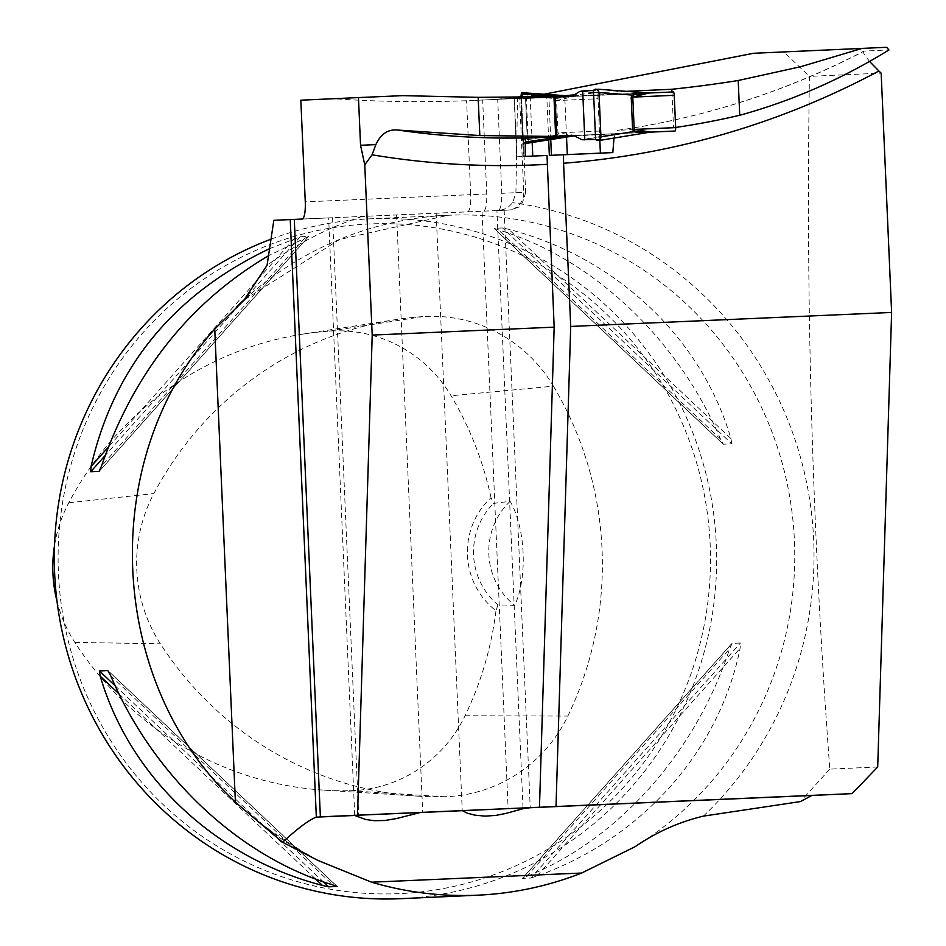 <?xml version="1.0" encoding="UTF-8"?>
<svg xmlns="http://www.w3.org/2000/svg" width="946" height="946" viewBox="0 0 946 946"><rect width="100%" height="100%" fill="white"/><g stroke="black" fill="none" stroke-linecap="round" stroke-linejoin="round"><path stroke-width="0.71" stroke-dasharray="4.73 3.55" d="M877.711 766.97L829.796 769.133C812.543 537.151 805.756 306.232 809.433 76.389L881.164 73.138M829.796 769.133L800.446 801.581M517.557 96.977L515.913 192.736L512.697 202.692L508.428 206.985L503.65 209.468L498.246 210.532L273.843 220.312M544.104 94.222L520.832 96.658M753.548 53.283L783.867 51.959L809.433 76.389M675.657 127.45A811.136 789.378 -92.6 0 1 673.517 127.757L617.998 130.276A811.136 789.378 87.4 0 0 864.289 51.06L888.968 49.949M886.627 47.3L783.867 51.959M614.001 138.069L616 131.908L617.856 130.288M864.289 51.06L863.497 51.439L863.828 53.567L869.563 61.443M532.184 142.468L530.233 97.852L482.661 100.004L486.752 193.965C486.942 204.466 485.842 210.189 483.441 211.147L482.046 211.206L508.132 808.676M530.233 97.852A1318.996 1283.616 -92.6 0 1 522.547 98.218A1318.996 1283.616 -92.6 0 1 520.761 98.301L514.21 98.561L516.753 156.799L547.013 155.463M548.668 139.878L546.788 96.894L497.679 99.117L501.794 193.303C501.841 204.454 500.529 210.189 497.856 210.52L507.943 210.095A17.016 16.555 -92.6 0 1 507.943 210.095L498.246 210.532M523.02 807.99L496.934 210.556L497.856 210.52M516.753 156.799L514.435 98.55L521.483 98.23L524.025 156.468L525.349 156.409M527.265 137.738L525.527 97.899L521.483 98.23M525.527 97.899L553.942 96.61M482.661 100.004L466.591 100.725A1318.996 1283.616 -92.6 0 1 333.914 98.751L402.712 95.641M333.914 98.751L300.828 100.193M496.934 210.556L482.046 211.206M626.287 91.336L597.742 92.625A1318.996 1283.616 87.4 0 1 574.896 94.813M566.536 137.075L564.727 95.652A1318.996 1283.616 87.4 0 0 564.833 95.641M564.727 95.652L546.788 96.894M520.844 96.847L521.483 96.882L520.856 97.036M518.538 97.343L497.679 99.117M671.956 91.999L673.517 127.757M599.823 140.292L597.742 92.625M563.52 154.766L549.342 155.381M516.989 156.788L524.025 156.468M271.195 239.102A340.276 331.147 -92.6 0 1 370.052 218.822A340.276 331.147 -92.6 0 1 716.288 543.737A340.276 331.147 -92.6 0 1 400.891 898.676M530.919 878.006L536.985 876.067C641.53 838.795 719.315 751.573 740.091 648.306L740.458 643.02L732.038 643.398L729.638 648.779C695.795 752.638 618.022 839.871 526.532 876.54L522.499 878.385L530.919 878.006L740.458 643.02M269.764 248.585L300.249 236.76L308.668 236.382L268.64 255.657M731.766 443.804L730.927 438.566C701.234 337.474 616.142 257.347 508.747 229.322L502.539 227.939L494.119 228.317L498.294 229.807C592.634 258.412 677.714 338.538 720.474 439.039L723.335 444.194L731.766 443.804L502.539 227.939M497.927 604.849L495.964 610.738A73.161 71.198 -92.6 0 1 491.021 497.691L493.505 503.378L510.142 501.333C525.586 527.939 527.702 577.699 514.683 605.381L497.927 604.849A68.053 66.232 87.4 0 1 493.505 503.378M491.021 497.691A331.088 322.208 87.4 0 0 451.076 395.759A135.432 131.79 87.4 0 0 329.515 331.112A331.088 322.208 87.4 0 0 302.826 334.115A331.088 322.208 87.4 0 0 68.762 502.775A135.432 131.79 87.4 0 0 54.537 545.428M553.434 386.169A341.34 332.188 -92.6 0 1 567.837 716.075A145.684 141.782 -92.6 0 1 443.627 796.721A341.34 332.188 -92.6 0 1 417.091 796.118A341.34 332.188 -92.6 0 1 160.382 643.8A145.684 141.782 -92.6 0 1 153.831 493.599A341.34 332.188 -92.6 0 1 395.144 319.713A341.34 332.188 -92.6 0 1 422.661 316.626A145.684 141.782 -92.6 0 1 553.434 386.169L451.076 395.759M57.02 601.36A135.432 131.79 87.4 0 0 74.852 642.393A331.088 322.208 87.4 0 0 323.851 790.135A331.088 322.208 87.4 0 0 349.582 790.726A135.432 131.79 87.4 0 0 465.054 715.744A331.088 322.208 87.4 0 0 495.964 610.738M398.928 893.651A335.168 326.181 -92.6 0 1 94.777 403.67A335.168 326.181 -92.6 0 1 659.208 379.086A335.168 326.181 -92.6 0 1 398.928 893.651M510.142 501.333A68.053 66.232 87.4 0 0 514.683 605.381M354.726 815.369L328.64 217.911L294.289 219.401L332.554 217.734L358.64 815.192M332.554 217.734L328.64 217.911M673.327 91.939L598.629 95.333A3.406 0.78 -92.5 0 0 598.002 98.762L599.409 131.068A3.406 0.78 -92.5 0 0 600.332 134.427L577.403 135.42A13.611 13.244 87.4 0 0 577.403 135.42A13.611 13.244 87.4 0 0 575.948 135.574L574.6 135.645M650.068 132.168L575.854 135.491L557.951 132.866L556.544 100.572L574.139 96.397A13.611 7.45 -92.5 0 1 572.838 96.244L555.846 98.526L520.808 96.114M598.629 95.333L575.511 96.338A13.611 13.031 87.6 0 1 575.499 96.338L559.713 96.93M522.618 97.296L523.114 98.597L525.55 98.479L527.253 137.572L555.669 136.283M553.966 97.19L525.55 98.479M571.81 96.386L621.262 94.233L580.016 91.348M599.35 140.221L647.49 132.345A13.611 9.886 87.5 0 1 648.672 132.192L617.395 133.563L581.861 139.689M527.253 137.572L524.592 138.222L523.836 142.326L525.385 142.077M582.121 139.772L621.782 133.481L649.618 132.227M575.215 135.928L622.965 133.327L573.524 135.479M597.139 89.373L645.763 93.051L573.465 95.806M579.744 91.455L615.692 94.47M525.385 142.172L523.836 142.326M525.361 142.621L523.8 142.42M574.825 135.727L575.653 135.597A13.611 13.031 -92.4 0 1 577.214 135.432L575.854 135.491A13.611 7.45 87.5 0 0 574.565 135.751L523.682 143.78L524.628 143.615L523.682 143.78L522.748 140.422L557.442 134.971L574.565 135.751M523.422 142.728L521.435 97.308M647.632 92.945L645.763 93.051A13.611 9.886 -92.5 0 0 646.969 93.098L649.394 92.992A13.611 13.244 -92.6 0 1 649.24 92.992M520.868 97.32L522.748 140.422M558.98 133.244A13.611 1.052 132.4 0 1 557.442 134.971L556.319 132.937L554.9 100.643L555.846 98.526A13.611 1.064 -137.4 0 1 557.537 100.11M575.724 96.326A13.611 13.244 -92.6 0 1 574.234 96.315L521.447 92.684M574.435 96.303L575.499 96.338A13.611 13.031 87.6 0 1 573.938 96.303L569.255 96.504M564.679 96.799L563.095 96.764M528.282 142.456L526.153 93.583M703.375 816.126A355.412 345.881 87.4 0 0 797.608 447.635A355.412 345.881 87.4 0 0 512.697 202.692M362.046 216.468A355.412 345.881 87.4 0 0 267.056 265.318M635.144 846.682A340.276 331.147 87.4 0 0 780.403 456.894A340.276 331.147 87.4 0 0 448.179 215.274A340.276 331.147 87.4 0 0 249.129 295.389M523.304 156.516L520.761 98.301M550.749 139.559L548.881 96.752M272.661 832.728A340.276 331.147 87.4 0 0 300.071 850.667M465.054 715.744L567.837 716.075M68.762 502.775L153.831 493.599M329.515 331.112L422.661 316.626M349.582 790.726L443.627 796.721M74.852 642.393L160.382 643.8M526.532 876.54L729.638 648.779M522.499 878.385L732.038 643.398M536.985 876.067L740.091 648.306M294.182 238.699L108.234 447.222M300.249 236.76L105.112 455.594M308.668 236.382L99.129 471.368M304.636 238.215L101.529 465.988M110.694 675.728L332.874 884.959M107.832 670.572L337.048 886.449M115.199 685.826L323.355 881.849M119.042 693.903L315.68 879.094M730.927 438.566L508.747 229.322M723.335 444.194L494.119 228.317M720.474 439.039L498.294 229.807M486.752 193.965L470.694 194.663L466.591 100.725M302.105 219.046L467.525 211.833A17.016 3.914 87.5 0 0 470.694 194.663L305.274 201.865M515.913 192.736L523.741 192.381A17.016 16.555 -92.6 0 1 507.967 210.095L511.881 209.74L518.03 207.233C520.418 207.623 522.961 202.645 525.657 192.286L501.794 193.303M467.525 211.833L483.441 211.147M521.494 97.071L525.657 192.286L523.741 192.381L519.591 97.213M575.499 96.338L523.114 98.597M621.262 94.233L646.969 93.098M524.817 137.69L555.669 136.354M574.281 135.55L577.214 135.432M599.409 131.068L556.319 132.937M554.9 100.643L598.002 98.762M522.842 98.1L553.942 96.752M525.846 138.163L524.592 138.222M617.821 130.3C704.049 117.812 786.043 91.443 863.781 51.179M475.188 100.371L522.547 98.218M244.766 299.563L339.448 239.515L448.179 215.274L370.052 218.822M436.153 213.217L462.251 810.746M504.147 210.249L530.233 807.718M302.826 334.115L395.144 319.713M323.851 790.135L417.091 796.118M731.388 644.025L522.866 877.864M99.779 470.741L308.301 236.902M336.646 885.964L108.53 671.14M494.522 228.802L722.638 443.615M267.943 828.956L306.019 853.907M396.622 214.943L422.708 812.401M498.282 210.532L507.967 210.095M572.756 96.185L574.104 96.279M524.072 143.745L525.326 143.544M574.896 135.763L575.818 135.621M648.672 132.192L622.965 133.327M576.149 135.562L577.403 135.42"/><path stroke-width="1.42" d="M300.071 850.667A340.276 331.147 87.4 0 0 318.093 860.493L371.565 882.192C406.153 892.362 441.404 896.702 477.352 895.212L477.919 895.176C513.654 893.497 548.231 886.118 581.66 873.04L635.144 846.682C656.11 832.22 678.85 822.027 703.375 816.126L800.446 801.581L811.869 795.456L852.11 793.623L877.711 766.97L891.617 312.452L881.164 73.138L878.881 70.985A838.357 815.866 -92.6 0 1 563.58 163.244L563.52 154.742L612.819 152.59L614.001 138.069M520.832 96.658L517.557 97.355M862.267 48.352L800.659 66.728L738.211 80.505L739.725 115.27C791.731 100.997 841.479 79.216 888.968 49.949L886.627 47.3L753.548 53.283L544.104 94.222M318.093 860.493L282.618 842.259C297.978 828.14 309.224 819.768 316.331 817.143L354.738 815.464L365.806 819.52L374.368 820.702L384.856 820.501L396.528 818.55L420.308 812.508L462.369 810.675L467.348 813.182L474.833 815.145L485.121 816.138L495.834 815.405L505.944 813.418L523.942 808.463L530.233 807.718L523.02 807.99L556.012 806.524L570.71 326.429L891.617 312.452M570.71 326.429L563.58 163.244M739.725 115.27A811.136 789.378 -92.6 0 1 675.657 127.45M869.563 61.443L878.881 70.985M556.012 806.524L852.11 793.623M372.204 335.085L357.517 815.18L320.375 816.859L294.289 219.401L302.105 219.046A17.016 3.914 -92.5 0 0 305.274 201.865L300.828 100.193L358.463 97.58L360.544 145.282L364.766 164.793L372.204 335.085L554.167 327.15L539.468 807.245L462.369 810.675M555.68 136.449L553.942 96.61L478.156 97.343L479.823 135.562L555.68 136.449L526.047 137.891C525.349 138.589 525.113 144.762 525.349 156.409L547.013 155.463L554.167 327.15M532.184 142.468L532.775 156.078M563.52 154.742L549.342 155.381L548.668 139.878M316.331 817.143L290.245 219.578L273.843 220.312L267.056 265.318L243.63 300.603L214.742 329.066C97.119 459.661 106.839 682.267 235.4 802.125L258.755 822.05A340.276 331.147 87.4 0 0 272.661 832.728M478.156 97.343L402.712 95.641L358.463 97.58M479.823 135.562L398.089 130.075A811.136 789.378 87.4 0 0 526.047 137.891M360.544 145.282L375.846 144.608L372.062 154.801L364.766 164.793M375.846 144.608C380.86 133.812 388.274 128.963 398.089 130.075M357.517 815.18L539.468 807.245M420.308 812.508L320.375 816.859M738.211 80.505A1318.996 1283.616 -92.6 0 1 671.837 89.267L626.287 91.336M564.833 95.641A1318.996 1283.616 87.4 0 0 574.896 94.813M517.557 96.977L520.844 96.847M520.856 97.036L518.538 97.343M671.837 89.267L671.956 91.999M612.819 152.59L600.379 153.157L599.823 140.292M600.379 153.157L563.52 154.766M567.304 154.6L566.536 137.075M477.955 895.176L400.891 898.676A340.276 331.147 -92.6 0 1 400.324 898.7A340.276 331.147 -92.6 0 1 60.816 625.058A340.276 331.147 -92.6 0 1 271.195 239.102M268.64 255.657C189.72 302.247 134.025 372.346 101.529 465.988L99.129 471.368L90.71 471.747L91.076 466.461C114.052 366.977 173.603 294.348 269.764 248.585M328.629 886.828L322.42 885.432C215.026 857.419 129.933 777.293 100.241 676.201L99.401 670.962L107.832 670.572L110.694 675.728C153.453 776.228 238.534 856.355 332.874 884.959L337.048 886.449L328.629 886.828L323.355 881.849M54.537 545.428A135.432 131.79 87.4 0 0 57.02 601.36M282.618 842.259L258.755 822.05M294.289 219.401L290.245 219.578M650.068 132.168L675.03 131.045A3.406 0.78 -92.5 0 0 675.657 127.604L674.25 95.309A3.406 0.78 -92.5 0 0 673.327 91.939L648.826 93.015L632.791 97.119L634.198 129.413L650.529 132.109A13.611 11.766 -92.5 0 0 648.507 132.405L633.678 131.518L600.947 136.874L600.308 140.304L595.613 139.405L582.121 139.772L573.524 135.479L555.669 136.283M584.817 139.937L582.677 90.946L579.744 91.455L571.81 96.386L553.966 97.19M555.669 136.354L566.382 135.893L525.385 142.172M555.054 97.142L556.756 136.236M582.677 90.946L593.473 90.532L598.109 89.208L599.007 92.566L632.082 95.061L647.904 92.968A13.611 13.244 -92.6 0 0 649.24 92.992M525.385 142.077L560.269 136.673L525.846 138.163M574.6 135.645L562.208 136.07M560.493 96.977L521.684 93.997L569.255 96.504M553.942 96.752L563.095 96.764M521.684 93.997L526.153 93.583L522.405 92.767L572.661 96.22M574.825 135.727L524.628 143.615L528.282 142.456L525.361 142.621M522.618 97.296L521.731 94.092M521.435 97.308L521.281 93.725M600.332 140.304L649.358 132.274L600.308 140.304M675.03 131.045L651.096 132.085A13.611 13.244 87.4 0 0 649.618 132.227L648.507 132.405M599.007 92.566L600.947 136.874M521.447 92.684L522.405 92.767L521.447 92.684L520.868 97.32M673.327 91.939L648.826 93.015A13.611 11.766 87.5 0 1 646.78 92.897M633.773 96.658A13.611 3.358 40.9 0 1 632.082 95.061L631.195 97.19L632.602 129.484L633.678 131.518A13.611 3.346 -45.9 0 1 635.215 129.779M595.613 139.405L593.473 90.532C595.542 88.167 597.399 88.853 599.007 92.566L600.947 136.874C599.658 140.729 597.884 141.569 595.613 139.405L593.473 90.532M581.66 873.04L371.565 882.192M527.833 807.825L811.869 795.456M547.06 164.344A838.357 815.866 -92.6 0 1 372.062 154.801M249.129 295.389A340.276 331.147 87.4 0 0 236.275 307.19M551.435 155.286L550.749 139.559M108.234 447.222L91.076 466.461M105.112 455.594L90.71 471.747M99.401 670.962L115.199 685.826M100.241 676.201L119.042 693.903M315.68 879.094L322.42 885.432M235.4 802.125L214.742 329.066M651.096 132.085L649.547 132.251M566.382 135.893L574.281 135.55M632.602 129.484L675.657 127.604M674.25 95.309L631.195 97.19M598.132 89.208L647.632 92.945L598.109 89.208M243.619 300.603L244.766 299.563M266.642 827.963L267.943 828.956M306.019 853.907L308.739 855.409M521.861 92.684L572.756 96.185M525.326 143.544L574.896 135.763M647.821 92.956L649.382 92.992"/></g></svg>
